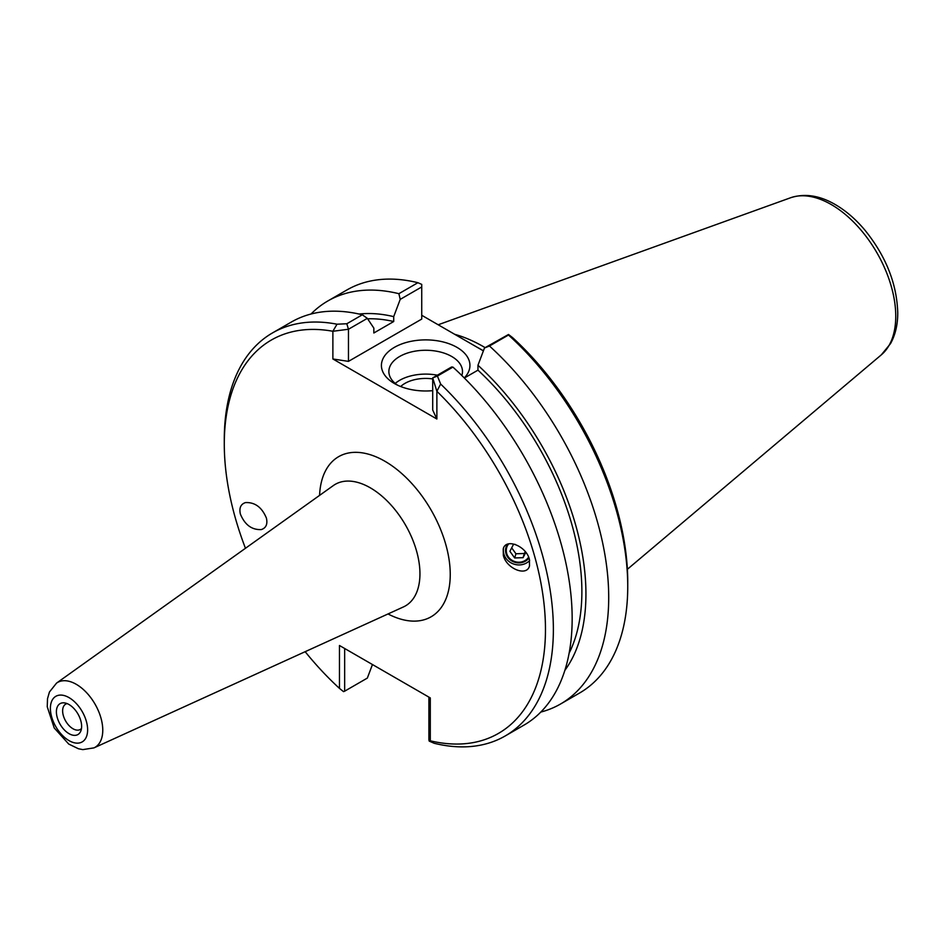<?xml version="1.0" encoding="UTF-8"?>
<svg xmlns="http://www.w3.org/2000/svg" width="945" height="945" viewBox="0 0 945 945"><rect width="100%" height="100%" fill="white"/><g stroke="black" fill="none" stroke-linecap="round" stroke-linejoin="round"><path stroke-width="1.42" d="M266.419 518.132C267.754 524.191 266.041 528.007 261.304 529.578C251.807 530.015 244.826 524.829 240.361 514.033C239.026 507.973 240.739 504.146 245.476 502.586C254.973 502.149 261.954 507.335 266.419 518.132M528.621 557.172A12.096 11.104 16.8 0 1 513.584 561.117A12.096 11.104 16.8 0 1 506.697 547.545A12.096 11.104 16.8 0 1 508.741 543.824M503.331 555.341L503.236 548.88C505.835 537.764 526.436 546.08 529.401 559.428L529.495 565.89C526.897 577.005 506.296 568.701 503.331 555.341M529.649 560.527A15.025 13.797 16.8 0 1 511.895 563.303A15.025 13.797 16.8 0 1 503.59 547.923M305.164 651.696A227.107 131.119 60 0 0 339.468 688.385L339.468 645.494L430.294 697.93L430.294 740.821A227.107 131.119 60 0 0 545.43 633.422A227.107 131.119 60 0 0 436.873 391.301L432.704 377.894L437.417 376.051L440.642 384.036L436.873 391.301L436.873 419.013L432.704 410.024L432.704 377.894L451.58 366.991L452.915 367.097A232.694 134.344 -120 0 1 523.967 725.122L505.173 735.978A232.694 134.344 -120 0 0 440.642 384.036M245.464 548.289A227.107 131.119 60 0 1 224.284 444.02A227.107 131.119 60 0 1 332.876 331.27L332.876 358.97L436.873 419.013M81.624 726.374A17.837 10.3 60 0 1 80.786 731.099A17.837 10.3 60 0 1 60.09 724.248A17.837 10.3 60 0 1 64.508 702.891A17.837 10.3 60 0 1 81.624 726.374M81.483 728.489A14.612 8.434 60 0 1 80.266 729.469A14.612 8.434 60 0 1 65.654 721.035A14.612 8.434 60 0 1 65.654 704.167A14.612 8.434 60 0 1 67.119 703.612M397.266 385.017A36.808 21.251 180 0 1 388.867 371.515A36.808 21.251 180 0 1 425.687 350.264A36.808 21.251 180 0 1 462.495 371.515A36.808 21.251 180 0 1 461.833 375.508M464.279 377.929A44.261 25.55 0 0 0 450.765 344.382A44.261 25.55 0 0 0 391.655 349.095A44.261 25.55 0 0 0 394.384 383.505A44.261 25.55 0 0 0 432.704 390.663M437.37 375.2A36.808 21.251 0 0 0 395.211 383.434M483.379 350.867L421.73 315.276M348.457 361.38L348.457 329.262L332.876 331.27L337.011 324.206L346.827 323.745L348.457 329.262L367.333 318.359L373.842 328.104L373.842 332.994L393.711 321.524L393.711 316.634L400.219 299.376L421.73 286.949L421.73 319.079L348.457 361.38L332.876 358.97M337.011 324.206A232.694 134.344 -120 0 0 272.479 332.935A232.694 134.344 -120 0 0 224.284 439.46L224.284 444.02M339.468 688.385L343.519 691.634L344.653 691.185L344.653 648.483M428.9 697.126L428.9 739.817L429.207 741.104L434.121 743.266A232.694 134.344 -120 0 0 505.173 735.978M437.417 376.051L452.915 367.097M429.207 741.104L430.294 740.821M372.448 664.536L367.333 678.085L344.653 691.185M489.463 346L508.493 335.014A232.694 134.344 60 0 1 627.74 586.514L627.74 581.955A227.107 131.119 -120 0 0 512.556 337.589L508.505 334.483L484.466 348.008L489.463 346A232.694 134.344 60 0 1 560.515 704.025A232.694 134.344 60 0 1 540.8 712.069M476.812 347.075A161.028 92.964 60 0 1 483.403 350.808M485.128 347.63A162.883 94.039 -120 0 0 454.699 334.306M484.466 348.008L477.957 365.266A212.282 122.555 60 0 1 564.85 670.383M627.74 586.514A232.694 134.344 60 0 1 579.545 693.039L560.515 704.025M477.957 365.266L477.957 370.156L464.361 378.012M367.333 318.359L362.337 314.791A232.694 134.344 -120 0 0 291.284 322.08L272.479 332.935M362.337 314.791L346.827 323.745M310.999 314.035A232.694 134.344 60 0 1 327.82 300.983L346.85 289.997A232.694 134.344 60 0 1 417.903 282.709L421.73 284.386L421.73 286.949M417.903 282.709L398.885 293.694L400.219 299.376M327.82 300.983A232.694 134.344 60 0 1 398.885 293.694M432.704 378.921A29.319 16.927 0 0 0 400.68 386.517M477.957 370.156A206.542 119.247 60 0 1 569.126 653.196M359.124 314.047A212.282 122.555 60 0 1 393.711 316.634M367.64 318.808A206.542 119.247 60 0 1 393.711 321.524M525.833 552.352L523.069 557.68L514.682 557.952L509.898 551.301L513.489 544.391L515.108 544.344M511.694 547.864L515.946 553.77L524.321 553.498L525.29 551.644M514.682 557.952L515.946 553.77M523.069 557.68L524.321 553.498M507.548 544.178A12.828 11.777 -163.2 0 0 511.363 560.68A12.828 11.777 -163.2 0 0 528.94 557.987M419.946 573.792A70.178 40.517 60 0 1 403.397 606.95L93.945 747.885A37.457 21.629 -120 0 0 102.769 730.19A37.457 21.629 -120 0 0 85.735 691.787A37.457 21.629 -120 0 0 56.546 683.105L333.325 485.576A70.178 40.517 60 0 1 388.029 501.83A70.178 40.517 60 0 1 419.946 573.792M388.029 613.955A92.456 53.381 -120 0 0 450.245 574.477A92.456 53.381 -120 0 0 386.458 462.176A92.456 53.381 -120 0 0 319.575 495.393M87.625 729.847A26.318 15.191 60 0 1 59.7 732.34A26.318 15.191 60 0 1 59.7 695.118A26.318 15.191 60 0 1 87.625 729.847M881.331 354.836L890.533 343.614C895.376 334.825 897.785 324.537 897.75 312.76C896.829 283.5 885.796 255.847 864.64 229.812C855.568 219.075 845.728 210.629 835.156 204.486C819.575 195.45 804.738 193.205 790.634 197.741A91.181 52.648 60 0 1 858.993 227.78A91.181 52.648 60 0 1 895.754 316.232A91.181 52.648 60 0 1 881.331 354.836L627.374 569.292M56.546 683.105L49.447 692L47.51 698.709L47.25 706.813L54.219 727.969L68.737 744.069L78.423 748.747L82.829 749.609L93.945 747.885M790.634 197.741L438.185 324.773"/></g></svg>

